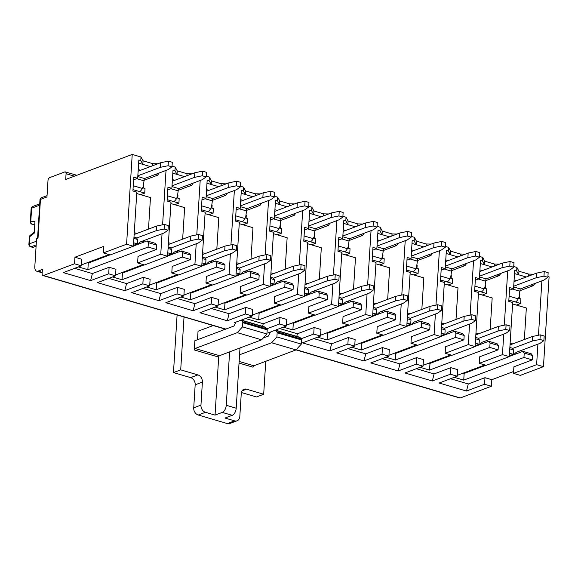 <?xml version="1.0" encoding="UTF-8"?>
<svg xmlns="http://www.w3.org/2000/svg" width="578" height="578" viewBox="0 0 578 578"><rect width="100%" height="100%" fill="white"/><g stroke="black" fill="none" stroke-linecap="round" stroke-linejoin="round"><path stroke-width="0.87" d="M37.556 238.367L39.976 199.822A2.435 0.78 3.6 0 1 40.453 199.403L38.018 238.194L36.566 238.736L34.81 266.711A6.083 3.338 -73.6 0 0 36.71 271.183A6.083 3.338 -73.6 0 0 38.061 271.104L42.396 269.471L42.129 273.726A2.435 1.337 -73.6 0 0 42.895 275.518A2.435 1.337 -73.6 0 0 43.429 275.489L74.526 263.792L74.938 257.232L103.852 246.351L103.44 252.911L126.582 244.212L132.225 154.427L65.711 179.455L66.073 173.696A2.435 1.337 -73.6 0 0 65.314 171.904A2.435 1.337 -73.6 0 0 64.772 171.941L49.585 177.648A2.435 1.337 -73.6 0 0 47.996 180.495L46.962 196.954L40.453 199.403A2.435 1.879 -110.6 0 1 41.551 197.698L47.042 195.631M133.612 179.837L137.687 178.306L138.836 160.005L140.786 160.576L141.01 157.014L132.225 154.427M126.582 244.212L133.41 246.221L136.82 192.12L132.911 190.971L133.778 177.157L137.687 178.306M133.41 246.221L110.275 254.92L103.44 252.911M89.735 261.805L90.746 262.101L110.022 254.847M78.391 266.913L87.863 269.702L88.282 263.026L87.278 262.73M88.282 263.026L90.746 262.101M133.424 246.047L147.065 240.91L155.366 243.352L156.667 245.108L156.392 249.479L148.091 247.044L148.365 242.673L147.065 240.91M133.988 237.074L136.329 237.76L137.629 239.516L137.354 243.887L133.626 242.796M137.629 239.516L133.901 238.418M156.667 245.108L148.365 242.673M156.392 249.479L138.026 256.394L137.615 262.954L160.749 254.248L162.042 233.736M162.599 224.799L166.023 170.431M160.749 254.248L167.584 256.256L170.987 202.156L167.078 201.007L167.952 187.2L171.854 188.341L173.01 170.04L174.961 170.618L175.185 167.049L172.042 166.124M138.641 163.141L142.853 164.383L140.786 160.576M157.859 163.776L152.838 163.682L143.077 160.814L141.01 157.014M192.026 173.812L187.012 173.718L177.244 170.85L175.185 167.049M206.216 176.167L209.352 177.085L211.418 180.892L221.179 183.761L226.2 183.847M240.383 186.203L243.526 187.127L245.585 190.928L255.346 193.796L260.367 193.89M274.55 196.238L277.693 197.163L279.752 200.963L289.52 203.832L294.534 203.926M308.724 206.281L311.86 207.199L313.926 211.006L323.687 213.874L328.709 213.961M342.891 216.316L346.034 217.241L348.093 221.042L357.861 223.91L362.876 224.004M377.066 226.352L380.201 227.277L382.268 231.077L392.029 233.946L397.05 234.039M411.233 236.395L414.375 237.312L416.435 241.12L426.196 243.988L431.217 244.075M445.4 246.43L448.542 247.355L450.602 251.155L460.37 254.024L465.384 254.118M479.574 256.466L482.709 257.391L484.776 261.191L494.537 264.059L499.558 264.153M513.741 266.509L516.884 267.426L518.943 271.234L528.711 274.102L533.725 274.189M547.915 276.544L549.1 276.891L543.45 366.676L536.615 364.667L537.908 344.156M137.615 262.954L144.449 264.962L167.584 256.256M74.627 268.329L92.401 273.553L90.616 280.633L108.693 273.827L115.528 275.836L97.451 282.635L124.79 290.669L142.86 283.87L149.695 285.879L131.618 292.678L158.957 300.704L177.034 293.906L183.869 295.914L165.792 302.713L193.124 310.747L211.201 303.941L218.036 305.95L199.959 312.749L227.299 320.783L245.368 313.984L252.203 315.993L234.133 322.791M90.616 280.633L63.284 272.599L81.353 265.801L74.526 263.792M296.03 349.885L459.763 397.989A2.435 1.337 -73.6 0 0 460.305 397.953L491.394 386.256L491.806 379.695L513.596 371.495M450.5 378.749L468.274 383.973L466.489 391.046L484.559 384.247L491.394 386.256M466.489 391.046L439.15 383.019L457.227 376.22L450.392 374.212L450.804 367.651L457.639 369.66L457.227 376.22M416.326 368.713L434.1 373.93L432.315 381.01L450.392 374.212M432.315 381.01L404.983 372.983L423.053 366.177L416.218 364.176L416.637 357.616L423.464 359.617L423.053 366.177M382.159 358.671L399.933 363.894L398.148 370.975L416.218 364.176M398.148 370.975L370.809 362.941L388.886 356.142L382.051 354.133L382.463 347.573L389.297 349.582L388.886 356.142M347.985 348.635L365.766 353.859L363.974 360.932L382.051 354.133M363.974 360.932L336.642 352.905L354.719 346.106L347.884 344.098L348.296 337.538L355.13 339.546L354.719 346.106M313.818 338.6L331.591 343.816L329.807 350.897L347.884 344.098M329.807 350.897L302.467 342.87L320.544 336.064L313.709 334.062L314.121 327.495L320.956 329.503L320.544 336.064M301.131 338.787L313.709 334.062M266.855 328.795L279.542 324.02L286.377 326.028L268.3 332.827M108.693 273.827L109.105 267.267L115.94 269.276L115.528 275.836M74.938 257.232L81.773 259.24L81.353 265.801M167.779 189.88L171.854 188.341M123.902 271.841L124.913 272.137L144.197 264.883M112.558 276.956L122.037 279.738L122.457 273.062L121.445 272.765M122.457 273.062L124.913 272.137M167.591 256.083L181.232 250.953L189.533 253.388L190.834 255.144L190.559 259.522L182.258 257.08L182.54 252.709L181.232 250.953M168.155 247.109L170.496 247.796L171.796 249.552L171.522 253.93L167.801 252.832M171.796 249.552L168.075 248.461M190.834 255.144L182.54 252.709M190.559 259.522L172.193 266.429L171.782 272.989L194.916 264.283L196.209 243.772M196.773 234.841L200.19 180.466M194.916 264.283L201.751 266.292L205.154 212.198L201.252 211.049L202.119 197.235L206.028 198.384L207.177 180.083L209.128 180.654L209.352 177.085M172.808 173.183L177.02 174.419L174.961 170.618M171.782 272.989L178.616 274.998L201.751 266.292M142.86 283.87L143.272 277.31L150.107 279.319L149.695 285.879M201.953 199.916L206.028 198.384M158.076 281.876L159.08 282.172L178.364 274.926M146.725 286.991L156.204 289.773L156.624 283.097L155.612 282.801M156.624 283.097L159.08 282.172M201.765 266.118L215.406 260.989L223.7 263.424L225.008 265.186L224.726 269.558L216.432 267.123L216.707 262.744L215.406 260.989M202.329 257.145L204.663 257.831L205.97 259.594L205.689 263.965L201.968 262.874M205.97 259.594L202.242 258.496M225.008 265.186L216.707 262.744M224.726 269.558L206.368 276.465L205.956 283.025L229.09 274.326L230.376 253.814M230.94 244.877L234.365 190.509M229.09 274.326L235.925 276.335L239.328 222.234L235.419 221.085L236.286 207.271L240.195 208.42L241.344 190.119L243.302 190.689L243.526 187.127M206.982 183.219L211.194 184.454L209.128 180.654M205.956 283.025L212.783 285.033L235.925 276.335M177.034 293.906L177.446 287.345L184.281 289.354L183.869 295.914M236.12 209.951L240.195 208.42M192.243 291.919L193.254 292.215L212.531 284.961M180.9 297.034L190.372 299.816L190.798 293.14L189.786 292.844M190.798 293.14L193.254 292.215M235.932 276.161L249.573 271.024L257.875 273.466L259.175 275.222L258.901 279.593L250.599 277.158L250.874 272.787L249.573 271.024M236.496 267.188L238.837 267.874L240.137 269.63L239.863 274.001L236.135 272.91M240.137 269.63L236.416 268.539M259.175 275.222L250.874 272.787M258.901 279.593L240.535 286.507L240.123 293.068L263.257 284.362L264.551 263.85M265.114 254.912L268.532 200.544M263.257 284.362L270.092 286.37L273.495 232.269L269.594 231.121L270.461 217.314L274.362 218.455L275.518 200.154L277.469 200.732L277.693 197.163M241.149 193.262L245.361 194.497L243.302 190.689M240.123 293.068L246.958 295.076L270.092 286.37M211.201 303.941L211.613 297.381L218.448 299.39L218.036 305.95M270.294 219.994L274.362 218.455M226.41 301.954L227.421 302.251L246.705 294.997M215.067 307.07L224.546 309.851L224.965 303.175L223.953 302.879M224.965 303.175L227.421 302.251M270.107 286.197L283.747 281.067L292.042 283.502L293.342 285.257L293.068 289.636L284.773 287.194L285.048 282.823L283.747 281.067M270.67 277.223L273.004 277.91L274.304 279.665L274.03 284.044L270.309 282.945M274.304 279.665L270.583 278.574M293.342 285.257L285.048 282.823M293.068 289.636L274.702 296.543L274.29 303.103L297.432 294.397L298.718 273.885M299.281 264.955L302.699 210.58M297.432 294.397L304.259 296.406L307.669 242.312L303.761 241.163L304.628 227.349L308.536 228.498L309.685 210.197L311.636 210.768L311.86 207.199M275.316 203.297L279.528 204.533L277.469 200.732M274.29 303.103L281.125 305.112L304.259 296.406M245.368 313.984L245.787 307.424L252.615 309.432L252.203 315.993M304.462 230.03L308.536 228.498M260.584 311.99L261.596 312.293L280.872 305.04M249.241 317.105L258.713 319.894L259.132 313.218L258.128 312.915M259.132 313.218L261.596 312.293M304.274 296.232L317.914 291.102L326.216 293.537L327.516 295.3L327.242 299.671L318.94 297.236L319.215 292.858L317.914 291.102M304.837 287.259L307.178 287.945L308.479 289.708L308.204 294.079L304.476 292.988M308.479 289.708L304.751 288.61M327.516 295.3L319.215 292.858M327.242 299.671L308.876 306.578L308.464 313.139L331.599 304.44L332.892 283.928M333.448 274.991L336.873 220.623M331.599 304.44L338.433 306.448L341.836 252.348L337.928 251.199L338.802 237.385L342.703 238.533L343.859 220.232L345.81 220.81L346.034 217.241M309.49 213.333L313.702 214.568L311.636 210.768M308.464 313.139L315.299 315.147L338.433 306.448M279.542 324.02L279.954 317.459L286.789 319.468L286.377 326.028M338.629 240.065L342.703 238.533M294.751 322.033L295.763 322.329L315.046 315.075M283.408 327.148L292.887 329.93L293.306 323.254L292.295 322.958M293.306 323.254L295.763 322.329M338.441 306.275L352.081 301.138L360.383 303.58L361.684 305.336L361.409 309.707L353.107 307.272L353.389 302.901L352.081 301.138M339.004 297.302L341.345 297.988L342.646 299.744L342.371 304.115L338.65 303.024M342.646 299.744L338.925 298.653M361.684 305.336L353.389 302.901M361.409 309.707L343.043 316.621L342.631 323.181L365.766 314.475L367.059 293.964M367.622 285.026L371.04 230.658M365.766 314.475L372.6 316.484L376.003 262.383L372.102 261.242L372.969 247.427L376.878 248.576L378.026 230.268L379.977 230.846L380.201 227.277M343.657 223.375L347.869 224.611L345.81 220.81M342.631 323.181L349.466 325.19L372.6 316.484M372.803 250.108L376.878 248.576M328.925 332.068L329.93 332.364L349.213 325.111M317.575 337.184L327.054 339.965L327.473 333.289L326.462 332.993M327.473 333.289L329.93 332.364M372.615 316.311L386.256 311.181L394.55 313.616L395.851 315.371L395.576 319.75L387.282 317.308L387.556 312.936L386.256 311.181M373.178 307.337L375.512 308.023L376.82 309.779L376.538 314.157L372.817 313.059M376.82 309.779L373.092 308.688M395.851 315.371L387.556 312.936M395.576 319.75L377.217 326.657L376.798 333.217L399.94 324.511L401.226 304.006M401.789 295.069L405.214 240.694M399.94 324.511L406.775 326.519L410.178 272.426L406.269 271.277L407.136 257.463L411.045 258.612L412.193 240.311L414.151 240.881L414.375 237.312M377.831 233.411L382.044 234.646L379.977 230.846M376.798 333.217L383.633 335.226L406.775 326.519M406.97 260.143L411.045 258.612M363.092 342.111L364.104 342.407L383.38 335.153M351.749 347.219L361.221 350.008L361.647 343.332L360.636 343.036M361.647 343.332L364.104 342.407M406.782 326.346L420.423 321.216L428.724 323.651L430.025 325.414L429.75 329.785L421.449 327.35L421.723 322.972L420.423 321.216M407.345 317.373L409.686 318.059L410.987 319.822L410.712 324.193L406.984 323.102M410.987 319.822L407.259 318.724M430.025 325.414L421.723 322.972M429.75 329.785L411.384 336.692L410.972 343.253L434.107 334.554L435.4 314.042M435.964 305.105L439.381 250.736M434.107 334.554L440.942 336.562L444.345 282.461L440.443 281.313L441.31 267.498L445.212 268.647L446.368 250.346L448.318 250.924L448.542 247.355M411.998 243.446L416.211 244.689L414.151 240.881M410.972 343.253L417.807 345.261L440.942 336.562M441.144 270.179L445.212 268.647M397.259 352.147L398.271 352.443L417.554 345.189M385.916 357.262L395.395 360.043L395.814 353.368L394.803 353.071M395.814 353.368L398.271 352.443M440.956 336.389L454.597 331.252L462.891 333.694L464.192 335.45L463.917 339.828L455.623 337.386L455.898 333.015L454.597 331.252M441.52 327.415L443.853 328.102L445.154 329.857L444.879 334.229L441.159 333.138M445.154 329.857L441.433 328.766M464.192 335.45L455.898 333.015M463.917 339.828L445.551 346.735L445.139 353.295L468.281 344.589L469.567 324.077M470.131 315.147L473.548 260.772M468.281 344.589L475.109 346.598L478.512 292.497L474.61 291.355L475.477 277.541L479.386 278.69L480.535 260.389L482.486 260.96L482.709 257.391M446.165 253.489L450.378 254.725L448.318 250.924M445.139 353.295L451.974 355.304L475.109 346.598M475.311 280.222L479.386 278.69M431.434 362.182L432.445 362.478L451.721 355.224M420.09 367.297L429.562 370.079L429.981 363.403L428.977 363.107M429.981 363.403L432.445 362.478M475.123 346.424L488.764 341.295L497.066 343.729L498.366 345.492L498.091 349.863L489.79 347.421L490.065 343.05L488.764 341.295M475.687 337.451L478.028 338.137L479.328 339.893L479.054 344.271L475.326 343.173M479.328 339.893L475.6 338.802M498.366 345.492L490.065 343.05M498.091 349.863L479.726 356.771L479.314 363.331L502.448 354.632L503.741 334.12M504.298 325.183L507.722 270.807M502.448 354.632L509.283 356.633L512.686 302.54L508.777 301.391L509.651 287.577L513.553 288.725L514.709 270.425L516.66 270.995L516.884 267.426M480.34 263.525L484.552 264.76L482.486 260.96M479.314 363.331L486.149 365.339L509.283 356.633M509.478 290.257L513.553 288.725M465.601 372.225L466.612 372.521L485.896 365.267M454.257 377.333L463.737 380.122L464.156 373.446L463.144 373.15M464.156 373.446L466.612 372.521M509.29 356.46L522.931 351.33L531.233 353.772L532.533 355.528L532.259 359.899L523.957 357.464L524.239 353.086L522.931 351.33M509.854 347.486L512.195 348.173L513.495 349.936L513.221 354.307L509.5 353.216M513.495 349.936L509.774 348.837M532.533 355.528L524.239 353.086M538.472 335.218L541.889 280.85M514.507 273.56L518.719 274.803L516.66 270.995M532.259 359.899L513.893 366.806L513.481 373.374L536.615 364.667M513.481 373.374L520.316 375.375L543.45 366.676M484.559 384.247L484.971 377.687L491.806 379.695M81.411 264.934L109.011 254.551M133.467 245.354L137.354 243.887M92.401 273.553L109.105 267.267M108.801 278.372L126.575 283.588L143.272 277.31M142.968 288.408L160.742 293.631L177.446 287.345M177.135 298.443L194.916 303.667L211.613 297.381M211.31 308.486L229.083 313.702L245.787 307.424M245.477 318.521L263.25 323.745L279.954 317.459M279.651 328.557L297.424 333.781L314.121 327.495M331.591 343.816L348.296 337.538M365.766 353.859L382.463 347.573M399.933 363.894L416.637 357.616M434.1 373.93L450.804 367.651M468.274 383.973L484.971 377.687M463.737 380.122L523.957 357.464M457.277 375.353L484.884 364.971M509.334 355.766L513.221 354.307M429.562 370.079L489.79 347.421M423.11 365.318L450.71 354.928M475.167 345.731L479.054 344.271M395.395 360.043L455.623 337.386M388.936 355.275L416.543 344.893M441 335.695L444.879 334.229M361.221 350.008L421.449 327.35M354.769 345.239L382.376 334.857M406.825 325.652L410.712 324.193M327.054 339.965L387.282 317.308M320.602 335.197L348.202 324.814M372.658 315.617L376.538 314.157M292.887 329.93L353.107 307.272M286.428 325.161L314.035 314.779M338.484 305.581L342.371 304.115M258.713 319.894L318.94 297.236M252.261 315.126L279.86 304.743M304.317 295.539L308.204 294.079M224.546 309.851L284.773 287.194M218.094 305.083L245.693 294.701M270.15 285.503L274.03 284.044M190.372 299.816L250.599 277.158M183.92 295.047L211.526 284.665M235.976 275.468L239.863 274.001M156.204 289.773L216.432 267.123M149.753 285.012L177.352 274.629M201.809 265.425L205.689 263.965M122.037 279.738L182.258 257.08M115.578 274.969L143.185 264.587M167.634 255.389L171.522 253.93M87.863 269.702L148.091 247.044M534.968 283.451L533.4 285.64L531.016 284.94M519.875 290.727L533.4 285.64M516.501 280.67L514.102 279.969M526.24 277.007L518.719 274.803L518.943 271.234M528.581 276.125L528.711 274.102M500.801 273.416L499.233 275.598L496.849 274.897M485.708 280.684L499.233 275.598M482.327 270.634L479.935 269.933M492.066 266.971L484.552 264.76L484.776 261.191M494.407 266.09L494.537 264.059M466.634 263.373L465.059 265.562L462.682 264.861M451.541 270.649L465.059 265.562M448.16 260.599L445.768 259.89M457.899 256.935L450.378 254.725L450.602 251.155M460.24 256.054L460.37 254.024M432.46 253.337L430.892 255.527L428.508 254.826M417.367 260.613L430.892 255.527M413.993 250.556L411.594 249.855M423.732 246.893L416.211 244.689L416.435 241.12M426.073 246.011L426.196 243.988M398.293 243.302L396.725 245.484L394.34 244.783M383.2 250.57L396.725 245.484M379.818 240.52L377.427 239.819M389.558 236.857L382.044 234.646L382.268 231.077M391.898 235.976L392.029 233.946M364.118 233.259L362.55 235.448L360.166 234.747M349.025 240.535L362.55 235.448M297.424 333.781L296.767 336.389M345.651 230.485L343.253 229.777M355.391 226.822L347.869 224.611L348.093 221.042M357.731 225.94L357.861 223.91M329.951 223.224L328.383 225.413L325.999 224.712M314.858 230.499L328.383 225.413M263.25 323.745L262.593 326.353M311.477 220.442L309.086 219.741M321.216 216.779L313.702 214.568L313.926 211.006M323.557 215.897L323.687 213.874M295.784 213.188L294.209 215.37L291.832 214.669M280.691 220.456L294.209 215.37M229.083 313.702L227.299 320.783M277.31 210.406L274.918 209.706M287.049 206.743L279.528 204.533L279.752 200.963M289.39 205.862L289.52 203.832M261.61 203.145L260.042 205.334L257.658 204.634M246.517 210.421L260.042 205.334M194.916 303.667L193.124 310.747M243.143 200.371L240.744 199.663M252.882 196.701L245.361 194.497L245.585 190.928M255.223 195.826L255.346 193.796M227.443 193.11L225.875 195.292L223.491 194.598M212.35 200.385L225.875 195.292M160.742 293.631L158.957 300.704M208.969 190.328L206.577 189.627M218.708 186.665L211.194 184.454L211.418 180.892M221.049 185.784L221.179 183.761M193.269 183.067L191.701 185.256L189.317 184.555M178.176 190.343L191.701 185.256M126.575 283.588L124.79 290.669M174.802 180.293L172.403 179.592M184.541 176.63L177.02 174.419L177.244 170.85M186.882 175.748L187.012 173.718M159.102 173.032L157.534 175.221L155.15 174.52M144.009 180.307L157.534 175.221M140.627 170.257L138.236 169.549M150.367 166.587L142.853 164.383L143.077 160.814M152.715 165.705L152.838 163.682M543.963 276.147L547.865 277.296L548.154 272.686L544.252 271.544L543.963 276.147L536.225 277.751L536.514 273.141L544.252 271.544M514.001 281.609L536.514 273.141M516.429 305.083L520.605 303.508L515.345 301.962A5.953 3.266 -73.6 0 0 518.228 298.848L519.116 296.998L520.171 289.036A3.67 2.016 -73.6 0 1 520.388 288.935L544.035 280.041L547.865 277.296M513.712 286.218L536.225 277.751M517.982 351.648L519.571 352.118L519.543 352.609M524.354 339.524L526.341 307.995L512.599 303.956M510.136 343.086L512.802 343.874M467.595 371.473L468.606 371.77M520.605 303.508L520.894 298.905L518.531 298.212M512.44 348.505L532.244 341.056L539.975 339.452L543.884 340.601L540.054 343.346L516.19 352.327L513.567 354.856M510.02 344.921L532.533 336.454L540.264 334.85L544.173 335.999L543.884 340.601M540.264 334.85L539.975 339.452M532.533 336.454L532.244 341.056M519.326 295.257A2.435 0.78 3.6 0 1 519.644 295.676L519.47 298.486M382.643 255.108A2.435 0.78 3.6 0 1 382.968 255.527L382.788 258.33M314.309 235.029A2.435 0.78 3.6 0 1 314.627 235.448L314.446 238.259M407.28 235.99L411.189 237.139L411.478 232.537L407.569 231.388L407.28 235.99L399.543 237.594L399.832 232.992L407.569 231.388M377.326 241.459L399.832 232.992M379.746 264.926L383.929 263.358L378.669 261.812A5.953 3.266 -73.6 0 0 381.545 258.691L382.434 256.842L383.496 248.88A3.67 2.016 -73.6 0 1 383.705 248.786L407.353 239.892L411.189 237.139M377.029 246.062L399.543 237.594M381.307 311.499L382.896 311.961L382.867 312.452M387.672 299.375L389.659 267.838L375.917 263.799M373.453 302.937L376.119 303.717M330.919 331.317L331.931 331.613M383.929 263.358L384.218 258.749L381.856 258.055M375.758 308.349L395.562 300.9L403.3 299.303L407.201 300.444L403.372 303.197L379.515 312.171L376.892 314.699M373.337 304.765L395.851 296.297L403.589 294.693L407.49 295.842L407.201 300.444M403.589 294.693L403.3 299.303M395.851 296.297L395.562 300.9M168.09 165.727L171.998 166.876L172.287 162.266L168.379 161.125L168.09 165.727L160.352 167.331L160.648 162.721L168.379 161.125M138.135 171.196L160.648 162.721M140.555 194.663L144.738 193.088L139.479 191.542A5.953 3.266 -73.6 0 0 142.361 188.428L143.25 186.578L144.305 178.616A3.67 2.016 -73.6 0 1 144.514 178.523L168.162 169.621L171.998 166.876M137.846 175.799L160.352 167.331M142.116 241.228L143.705 241.698L143.676 242.189M148.488 229.105L150.468 197.575L136.726 193.536M134.262 232.674L136.928 233.454M91.729 261.054L92.74 261.35M144.738 193.088L145.027 188.486L142.665 187.792M136.567 238.085L156.371 230.636L164.109 229.032L168.01 230.181L164.181 232.927L140.324 241.907L137.701 244.436M134.147 234.502L156.66 226.034L164.398 224.43L168.306 225.579L168.01 230.181M164.398 224.43L164.109 229.032M156.66 226.034L156.371 230.636M245.968 214.951A2.435 0.78 3.6 0 1 246.286 215.37L246.112 218.181M177.627 194.88A2.435 0.78 3.6 0 1 177.945 195.299L177.771 198.102M202.264 175.763L206.165 176.911L206.454 172.309L202.553 171.16L202.264 175.763L194.526 177.367L194.815 172.764L202.553 171.16M172.302 181.232L194.815 172.764M174.729 204.699L178.905 203.124L173.653 201.585A5.953 3.266 -73.6 0 0 176.528 198.464L177.417 196.614L178.472 188.652A3.67 2.016 -73.6 0 1 178.689 188.558L202.336 179.664L206.165 176.911M172.013 185.834L194.526 177.367M176.29 251.271L177.872 251.733L177.843 252.225M182.655 239.148L184.642 207.61L170.9 203.572M168.436 242.709L171.102 243.49M125.896 271.089L126.907 271.385M178.905 203.124L179.194 198.521L176.832 197.828M170.741 248.121L190.545 240.672L198.276 239.068L202.184 240.217L198.355 242.97L174.491 251.943L171.868 254.472M168.321 244.537L190.834 236.07L198.565 234.466L202.473 235.614L202.184 240.217M198.565 234.466L198.276 239.068M190.834 236.07L190.545 240.672M211.794 204.915A2.435 0.78 3.6 0 1 212.119 205.334L211.938 208.145M236.431 185.805L240.34 186.947L240.629 182.345L236.72 181.196L236.431 185.805L228.693 187.402L228.982 182.8L236.72 181.196M206.476 191.267L228.982 182.8M208.896 214.734L213.08 213.166L207.82 211.62A5.953 3.266 -73.6 0 0 210.695 208.506L211.584 206.657L212.646 198.688A3.67 2.016 -73.6 0 1 212.856 198.594L236.503 189.7L240.34 186.947M206.18 195.87L228.693 187.402M210.457 261.307L212.047 261.776L212.018 262.26M216.822 249.183L218.809 217.646L205.067 213.614M202.603 252.745L205.269 253.532M160.07 281.125L161.081 281.428M213.08 213.166L213.369 208.564L211.006 207.863M204.908 258.164L224.712 250.715L232.45 249.111L236.351 250.26L232.522 253.005L208.665 261.979L206.043 264.514M202.488 254.573L225.001 246.105L232.739 244.508L236.64 245.65L236.351 250.26M232.739 244.508L232.45 249.111M225.001 246.105L224.712 250.715M270.598 195.841L274.507 196.99L274.796 192.387L270.894 191.239L270.598 195.841L262.867 197.445L263.156 192.835L270.894 191.239M240.643 201.31L263.156 192.835M243.071 224.777L247.247 223.202L241.987 221.656A5.953 3.266 -73.6 0 0 244.87 218.542L245.758 216.692L246.813 208.73A3.67 2.016 -73.6 0 1 247.03 208.636L270.677 199.735L274.507 196.99M240.354 205.913L262.867 197.445M244.624 271.342L246.214 271.812L246.185 272.303M250.996 259.219L252.976 227.689L239.234 223.65M236.778 262.788L239.444 263.568M194.237 291.168L195.248 291.464M247.247 223.202L247.536 218.6L245.173 217.906M239.075 268.199L258.879 260.75L266.617 259.146L270.526 260.295L266.689 263.048L242.832 272.021L240.21 274.55M236.662 264.616L259.168 256.148L266.906 254.544L270.815 255.693L270.526 260.295M266.906 254.544L266.617 259.146M259.168 256.148L258.879 260.75M338.939 215.919L342.848 217.061L343.137 212.458L339.228 211.31L338.939 215.919L331.201 217.516L331.497 212.914L339.228 211.31M308.984 221.381L331.497 212.914M311.405 244.848L315.588 243.28L310.328 241.734A5.953 3.266 -73.6 0 0 313.204 238.62L314.1 236.77L315.154 228.809A3.67 2.016 -73.6 0 1 315.364 228.707L339.011 219.813L342.848 217.061M308.695 225.991L331.201 217.516M312.965 291.42L314.555 291.89L314.526 292.381M319.338 279.297L321.317 247.76L307.575 243.728M305.112 282.859L307.778 283.646M262.578 311.246L263.59 311.542M315.588 243.28L315.877 238.678L313.514 237.984M307.417 288.278L327.22 280.829L334.958 279.225L338.86 280.373L335.03 283.119L311.174 292.092L308.551 294.628M304.996 284.694L327.509 276.219L335.247 274.622L339.156 275.764L338.86 280.373M335.247 274.622L334.958 279.225M327.509 276.219L327.22 280.829M348.476 245.065A2.435 0.78 3.6 0 1 348.794 245.484L348.621 248.294M373.113 225.955L377.015 227.103L377.304 222.501L373.402 221.352L373.113 225.955L365.375 227.559L365.664 222.956L373.402 221.352M343.151 231.424L365.664 222.956M345.579 254.891L349.755 253.316L344.495 251.77A5.953 3.266 -73.6 0 0 347.378 248.656L348.267 246.806L349.322 238.844A3.67 2.016 -73.6 0 1 349.538 238.75L373.186 229.849L377.015 227.103M342.862 236.026L365.375 227.559M347.14 301.456L348.722 301.926L348.693 302.417M353.505 289.332L355.492 257.802L341.75 253.764M339.286 292.901L341.952 293.682M296.745 321.281L297.757 321.578M349.755 253.316L350.044 248.713L347.681 248.02M341.591 298.313L361.394 290.864L369.125 289.26L373.034 290.409L369.205 293.162L345.341 302.135L342.718 304.664M339.17 294.729L361.684 286.262L369.414 284.658L373.323 285.807L373.034 290.409M369.414 284.658L369.125 289.26M361.684 286.262L361.394 290.864M280.135 224.994A2.435 0.78 3.6 0 1 280.453 225.413L280.279 228.216M304.772 205.876L308.674 207.025L308.963 202.423L305.061 201.274L304.772 205.876L297.034 207.48L297.323 202.878L305.061 201.274M274.81 211.346L297.323 202.878M277.238 234.812L281.414 233.245L276.161 231.699A5.953 3.266 -73.6 0 0 279.037 228.577L279.925 226.728L280.987 218.766A3.67 2.016 -73.6 0 1 281.197 218.672L304.844 209.778L308.674 207.025M274.521 215.948L297.034 207.48M278.798 281.385L280.388 281.847L280.352 282.339M285.164 269.261L287.15 237.724L273.408 233.685M270.945 272.823L273.611 273.604M228.411 301.203L229.415 301.499M281.414 233.245L281.703 228.635L279.34 227.942M273.25 278.235L293.053 270.786L300.791 269.189L304.693 270.331L300.863 273.083L276.999 282.057L274.377 284.586M270.829 274.651L293.342 266.183L301.08 264.579L304.982 265.728L304.693 270.331M301.08 264.579L300.791 269.189M293.342 266.183L293.053 270.786M416.817 265.143A2.435 0.78 3.6 0 1 417.135 265.562L416.955 268.373M441.447 246.033L445.356 247.182L445.645 242.572L441.744 241.423L441.447 246.033L433.717 247.637L434.006 243.027L441.744 241.423M411.493 251.495L434.006 243.027M413.92 274.962L418.096 273.394L412.837 271.848A5.953 3.266 -73.6 0 0 415.719 268.734L416.608 266.884L417.663 258.922A3.67 2.016 -73.6 0 1 417.88 258.821L441.527 249.927L445.356 247.182M411.204 256.105L433.717 247.637M415.474 321.534L417.063 322.004L417.034 322.495M421.846 309.411L423.826 277.874L410.084 273.842M407.627 312.973L410.293 313.76M365.086 341.36L366.098 341.656M418.096 273.394L418.385 268.792L416.023 268.098M409.925 318.391L429.729 310.942L437.467 309.338L441.375 310.487L437.539 313.233L413.682 322.213L411.059 324.742M407.512 314.808L430.018 306.333L437.756 304.736L441.664 305.878L441.375 310.487M437.756 304.736L437.467 309.338M430.018 306.333L429.729 310.942M450.985 275.179A2.435 0.78 3.6 0 1 451.302 275.598L451.129 278.408M475.622 256.068L479.523 257.217L479.812 252.615L475.911 251.466L475.622 256.068L467.884 257.672L468.173 253.07L475.911 251.466M445.66 261.538L468.173 253.07M448.087 285.005L452.263 283.43L447.011 281.891A5.953 3.266 -73.6 0 0 449.886 278.769L450.775 276.92L451.837 268.958A3.67 2.016 -73.6 0 1 452.047 268.864L475.694 259.963L479.523 257.217M445.371 266.14L467.884 257.672M449.648 331.577L451.237 332.039L451.201 332.531M456.013 319.453L458 287.916L444.258 283.877M441.794 323.015L444.46 323.796M399.261 351.395L400.265 351.691M452.263 283.43L452.552 278.827L450.19 278.134M444.099 328.427L463.903 320.978L471.641 319.374L475.542 320.523L471.713 323.275L447.849 332.249L445.226 334.778M441.679 324.843L464.192 316.376L471.93 314.772L475.831 315.92L475.542 320.523M471.93 314.772L471.641 319.374M464.192 316.376L463.903 320.978M33.184 247.326A2.435 1.337 106.4 0 1 32.643 247.362L30.641 246.777A2.435 1.337 -73.6 0 0 31.183 246.741L33.184 247.326L36.096 246.235M36.414 241.221L29.377 243.865L29.832 236.612L34.21 233.194L34.947 221.519L30.793 221.309L31.624 208.181L39.644 205.168M143.46 184.837A2.435 0.78 3.6 0 1 143.778 185.256L143.597 188.067M485.159 285.221A2.435 0.78 3.6 0 1 485.477 285.64L485.296 288.444M509.789 266.104L513.697 267.253L513.986 262.65L510.078 261.502L509.789 266.104L502.051 267.708L502.34 263.106L510.078 261.502M479.834 271.573L502.34 263.106M482.254 295.04L486.438 293.472L481.178 291.926A5.953 3.266 -73.6 0 0 484.053 288.805L484.942 286.963L486.004 278.993A3.67 2.016 -73.6 0 1 486.214 278.899L509.861 270.005L513.697 267.253M479.545 276.176L502.051 267.708M483.815 341.612L485.404 342.075L485.375 342.566M490.187 329.489L492.167 297.952L478.425 293.913M475.961 333.051L478.627 333.831M433.428 361.431L434.439 361.727M486.438 293.472L486.727 288.863L484.364 288.169M478.266 338.47L498.07 331.013L505.808 329.417L509.709 330.558L505.88 333.311L482.023 342.284L479.4 344.813M475.846 334.879L498.359 326.411L506.097 324.807L510.006 325.956L509.709 330.558M506.097 324.807L505.808 329.417M498.359 326.411L498.07 331.013M213.159 325.544L198.044 331.223L197.51 339.727M224.481 329.583A1.828 1.004 106.4 0 1 224.221 329.568A1.828 1.004 106.4 0 1 223.65 328.622M236.127 322.04A4.111 2.254 -73.6 0 0 235.665 322.791L233.974 326.014L194.865 340.724L194.287 349.936A1.214 0.665 106.4 0 1 195.082 348.512L237.233 332.653L261.639 339.821L266.949 334.005L267.209 329.865A1.459 0.802 -73.6 0 0 266.985 328.94L265.728 327.502A3.851 2.11 -73.6 0 0 265.121 327.097L241.293 320.096M195.082 348.512L219.488 355.68A1.214 0.665 -73.6 0 0 218.694 357.103L215.045 415.112L205.472 412.302A6.083 4.703 -110.6 0 1 200.956 405.113L202.401 382.094A6.083 4.703 69.4 0 0 197.886 374.905L180.704 369.855L184.028 316.982M219.488 355.68L261.639 339.821M237.233 332.653L242.536 326.837L266.949 334.005M242.536 326.837L242.796 322.69A1.459 0.802 -73.6 0 0 242.572 321.773L241.322 320.335A3.851 2.11 -73.6 0 0 241.142 320.154M265.757 361.293L263.684 394.239L246.503 389.189A6.083 4.703 69.4 0 0 243.995 389.247A6.083 4.703 69.4 0 0 241.257 393.51L239.812 416.528A6.083 4.703 -110.6 0 1 237.074 420.791A6.083 4.703 -110.6 0 1 234.567 420.849L225.001 418.039L232.233 415.322L222.27 412.396L215.045 415.112M263.301 338.007L268.344 336.107L270.027 332.885A4.111 2.254 106.4 0 1 270.634 331.953M263.684 394.239L256.459 396.956L241.394 392.534M237.074 420.791L229.842 423.508A6.083 4.703 -110.6 0 1 227.335 423.573L198.247 415.026A6.083 4.703 -110.6 0 1 193.724 407.837L195.176 384.818A6.083 4.703 69.4 0 0 190.653 377.622L173.472 372.579L177.099 314.945M180.704 369.855L173.472 372.579M239.046 363.085L253.056 367.196A1.214 0.665 106.4 0 1 253.85 365.773L296.001 349.921L301.311 344.098L301.572 339.958A1.459 0.802 -73.6 0 0 301.348 339.04L300.098 337.595A3.851 2.11 -73.6 0 0 299.483 337.191L275.46 330.132M275.388 330.161A3.851 2.11 106.4 0 1 275.692 330.428L276.941 331.866A1.459 0.802 106.4 0 1 277.165 332.791L276.905 336.931L271.595 342.747L296.001 349.921M271.595 342.747L239.567 354.798L236.207 408.205A6.083 3.338 106.4 0 1 232.233 415.322M276.905 336.931L301.311 344.098M240 347.963L239.567 354.798M222.27 412.396A6.083 3.338 -73.6 0 0 226.251 405.279L229.611 351.872M38.061 271.104L42.223 272.325M43.429 275.489L225.839 329.07M296.174 349.733L460.305 397.953M66.073 173.696L74.461 176.16M512.585 289.087L519.817 291.211M509.11 296.167L518.228 298.848M513.669 286.963L520.388 288.935M508.864 300.061L515.345 301.962M375.91 248.937L383.135 251.062M372.427 256.018L381.545 258.691M376.986 246.813L383.705 248.786M372.181 259.905L378.669 261.812M136.719 178.667L143.944 180.791M133.243 185.748L142.361 188.428M137.795 176.543L144.514 178.523M132.998 189.642L139.479 191.542M170.886 188.71L178.118 190.834M167.41 195.79L176.528 198.464M171.969 186.586L178.689 188.558M167.165 199.677L173.653 201.585M205.06 198.745L212.285 200.869M201.578 205.826L210.695 208.506M206.136 196.621L212.856 198.594M201.332 209.713L207.82 211.62M239.227 208.788L246.459 210.905M235.752 215.861L244.87 218.542M240.304 206.657L247.03 208.636M235.506 219.756L241.987 221.656M307.568 228.859L314.793 230.983M304.086 235.94L313.204 238.62M308.645 226.735L315.364 228.707M303.847 239.827L310.328 241.734M341.735 238.902L348.968 241.019M338.26 245.975L347.378 248.656M342.819 236.77L349.538 238.75M338.014 249.869L344.495 251.77M273.394 218.824L280.626 220.948M269.919 225.904L279.037 228.577M274.478 216.699L281.197 218.672M269.673 229.791L276.161 231.699M410.077 258.973L417.309 261.097M406.601 266.053L415.719 268.734M411.153 256.849L417.88 258.821M406.356 269.948L412.837 271.848M444.244 269.016L451.476 271.14M440.768 276.089L449.886 278.769M445.327 266.884L452.047 268.864M440.523 279.983L447.011 281.891M36.183 244.862L31.183 246.741A2.435 1.879 69.4 0 1 29.377 243.865A2.435 0.78 -176.4 0 0 28.9 244.284L29.355 237.038A2.435 0.78 -176.4 0 1 29.832 236.612A2.435 1.618 -128 0 1 30.287 235.268L34.275 232.154M34.767 224.372L32.238 224.242A2.435 2.016 -87.1 0 1 30.793 221.309A2.435 0.78 3.6 0 0 30.316 221.728A2.435 2.435 0 0 0 32.065 224.213A2.435 1.337 -73.6 0 0 32.238 224.242L32.065 224.213M31.147 208.607A2.435 0.78 3.6 0 1 31.624 208.181A2.435 1.879 69.4 0 1 32.715 206.476A2.435 2.435 0 0 0 31.147 208.607L30.316 221.728M478.418 279.051L485.643 281.175M474.935 286.132L484.053 288.805M479.494 276.927L486.214 278.899M474.697 290.019L481.178 291.926M194.287 349.936L218.694 357.103M242.796 322.69L267.209 329.865M242.572 321.773L266.985 328.94M241.322 320.335L265.728 327.502M246.503 389.189L242.074 390.851M234.567 420.849L227.335 423.573M205.472 412.302L198.247 415.026M200.956 405.113L193.724 407.837M202.401 382.094L195.176 384.818M197.886 374.905L190.653 377.622M239.148 361.452L253.85 365.773M277.165 332.791L301.572 339.958M276.941 331.866L301.348 339.04M275.692 330.428L300.098 337.595M236.207 408.205L226.251 405.279M42.895 275.518L225.55 329.178M65.314 171.904L76.802 175.279M36.71 271.183L42.194 272.794M41.551 197.698A2.435 2.435 0 0 0 39.976 199.822M30.287 235.268A2.435 2.435 0 0 0 29.355 237.038M28.9 244.284A2.435 2.435 0 0 0 30.641 246.777M32.715 206.476L39.723 203.846"/></g></svg>
